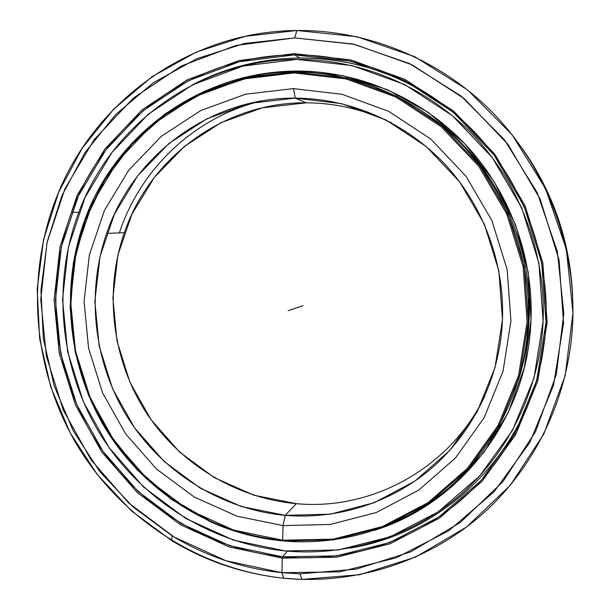 <?xml version="1.0" encoding="UTF-8"?>
<svg xmlns="http://www.w3.org/2000/svg" width="610" height="610" viewBox="0 0 610 610"><rect width="100%" height="100%" fill="white"/><g stroke="black" fill="none" stroke-linecap="round" stroke-linejoin="round"><path stroke-width="0.91" d="M296.3 503.654C371.353 510.898 449.966 468.518 484.813 396.225C449.966 468.518 371.353 510.898 296.3 503.654L285.244 515.351L283.048 525.591L330.231 524.455L376.271 512.537L418.788 490.097L455.464 457.988L484.157 417.652L503.067 371.109L510.936 320.837L507.162 269.643L491.851 220.454L465.887 176.099L430.805 139.072L388.715 111.355L342.058 94.306L293.479 88.595L295.263 98.126L341.6 103.662L386.069 119.979L426.161 146.446L459.566 181.757L484.287 224.023L498.873 270.878L502.495 319.648L495.03 367.563L477.058 411.956L449.753 450.47L414.815 481.176L374.265 502.686L330.315 514.169L285.244 515.351C336.301 519.667 389.073 503.685 429.791 469.761C470.257 435.593 497.127 384.14 501.923 328.828C506.666 270.405 486.216 209.992 446.955 166.469C407.45 123.144 351.024 98.347 295.263 98.126L306.258 102.823C335.957 102.976 364.513 109.716 391.933 123.06C364.513 109.716 335.957 102.976 306.258 102.823L295.263 98.126C209.748 97.348 132.812 155.565 106.62 233.409C85.705 294.05 93.925 363.324 127.864 417.804C162.115 472.056 221.087 509.472 285.244 515.351L296.3 503.654C234.507 498.156 177.624 462.281 144.623 410.111C111.912 357.719 104.066 291.031 124.333 232.707C149.725 157.83 224.007 101.984 306.258 102.823L262.247 107.833L221.011 122.663L184.51 146.301L154.391 177.373L131.897 214.224L117.905 255.041L112.888 297.916L116.968 340.921L129.892 382.142L151.097 419.779L179.675 452.14L214.438 477.714L253.89 495.213L296.3 503.654L285.244 515.351L241.217 506.468L200.286 488.183L164.227 461.541L134.581 427.862L112.575 388.73L99.133 345.878L94.847 301.188L99.987 256.627L114.428 214.186L137.685 175.848L168.886 143.502L206.721 118.866L249.528 103.387L295.263 98.126L293.479 88.595L245.586 94.207L200.797 110.517L161.246 136.388L128.679 170.297L104.424 210.442L89.388 254.843L84.066 301.439L88.572 348.15L102.625 392.939L125.607 433.862L156.572 469.098L194.232 497.013L237.015 516.205L283.048 525.591L285.244 515.351L283.048 525.591L237.015 516.205L194.232 497.013L156.572 469.098L125.607 433.862L102.625 392.939L88.572 348.15L84.066 301.439L89.388 254.843L104.424 210.442L128.679 170.297L161.246 136.388L200.797 110.517L245.586 94.207L293.479 88.595L342.058 94.306L388.715 111.355L430.805 139.072L465.887 176.099L491.851 220.454L507.162 269.643L510.936 320.837L503.067 371.109L484.157 417.652L455.464 457.988L418.788 490.097L376.271 512.537L330.231 524.455L283.048 525.591L282.704 540.216L271.572 538.897C250.176 535.786 229.657 529.793 210.031 520.917L171.303 498.66L137.509 469.471L109.754 434.48L88.938 394.945L75.739 352.26L70.623 307.875L73.81 263.329L85.293 220.179L104.798 179.988L131.791 144.288L165.447 114.527L204.647 92.026L248.003 77.882L293.852 72.941L294.127 71.98L248.11 76.951L204.594 91.149L165.257 113.742L131.486 143.617L104.401 179.447L84.828 219.783L73.307 263.085L70.112 307.783L75.251 352.321L88.496 395.15L109.381 434.823L137.235 469.936L171.143 499.232L210 521.565C229.695 530.479 250.283 536.495 271.755 539.621L282.926 540.94C210.32 533.887 144.021 491.004 105.957 429.409C68.251 367.548 59.81 289.254 84.363 221.049C114.436 135.656 199.264 71.69 294.127 71.98L293.852 72.941L242.62 79.109L194.781 96.715L152.591 124.501L117.913 160.819L92.125 203.725L76.174 251.129L70.569 300.821L75.404 350.62L90.387 398.361L114.863 441.998L147.833 479.612L187.956 509.457L233.569 530.052L282.704 540.216L333.121 539.156L382.394 526.567L427.976 502.709L467.351 468.45L498.202 425.322L518.591 375.47L527.116 321.569L523.105 266.654L506.689 213.881L478.804 166.316L441.121 126.651L395.936 97.036L345.893 78.896L293.852 72.941L345.893 78.896L395.936 97.036L441.121 126.651L478.804 166.316L506.689 213.881L523.105 266.654L527.116 321.569L518.591 375.47L498.202 425.322L467.351 468.45L427.976 502.709L382.394 526.567L333.121 539.156L282.704 540.216L282.926 540.94L282.704 540.216L282.926 540.94L333.533 539.888L382.988 527.261L428.738 503.326L468.274 468.945L499.247 425.658L519.712 375.623L528.283 321.523L524.264 266.395L507.779 213.424L479.788 165.676L441.96 125.874L396.591 96.144L346.366 77.95L294.127 71.98C356.217 71.896 419.352 98.927 464.019 146.812C508.42 194.925 532.202 262.109 527.955 327.509C523.494 390.888 493.254 450.088 447.267 489.212C400.999 528.085 340.845 546.148 282.926 540.94M529.099 319.404L528.779 325.275C527.49 343.987 524.066 362.18 518.492 379.855C524.066 362.18 527.49 343.987 528.779 325.275L529.099 319.404C533.01 240.226 493.078 159.751 428.601 115.503C493.078 159.751 533.01 240.226 529.099 319.404L529.038 298.198M519.552 376.21C524.455 359.725 527.513 342.805 528.71 325.45C527.513 342.805 524.455 359.725 519.552 376.21M431.666 117.745C414.548 105.438 396.271 95.701 376.82 88.534M261.21 101.008C194.3 117.074 140.216 169.161 119.369 232.906M283.734 578.211L281.927 572.683C242.49 568.528 205.921 556.267 172.233 535.9L133.087 506.986L99.766 471.568L73.223 430.82L54.237 386.061L43.356 338.672L40.961 290.108L47.191 241.873L61.991 195.497L85.034 152.53L115.77 114.466L153.362 82.762L196.679 58.728L244.343 43.485L294.691 37.911L296.887 30.5L245.289 36.295L196.466 51.98L152.111 76.662L113.651 109.175L82.22 148.177L58.659 192.18L43.546 239.646L37.187 288.995L39.65 338.672L50.782 387.144L70.203 432.925L97.341 474.603L131.417 510.852L171.463 540.46C205.921 561.322 243.344 573.911 283.734 578.211C197.853 569.183 120.292 517.516 76.631 444.362C33.405 370.903 25.147 278.541 55.975 198.784C92.339 103.021 188.513 31.201 296.887 30.5C368.265 29.791 441.373 59.742 494.001 114.009C546.316 168.535 575.596 245.449 572.752 321.211C569.488 397.529 534.177 469.418 479.475 516.624C424.423 563.541 352.473 584.929 283.734 578.211L302.049 579.401L359.74 574.719L415.555 557.113L466.658 526.956L510.28 485.308L543.846 433.969L565.234 375.409L572.965 312.716L566.354 249.337L545.675 188.864L512.08 134.726L467.58 89.906L414.823 56.722L356.858 36.707L296.887 30.5L294.691 37.911L235.986 45.422L181.361 65.979L133.361 98.08L94.031 139.797L64.896 188.871L46.962 242.917L40.756 299.472L46.337 356.072L63.371 410.332L91.142 459.97L128.527 502.846L174.071 536.998L225.929 560.735L281.927 572.683L339.556 571.867L396.058 557.875L448.51 530.913L493.986 491.896L529.762 442.54L553.506 385.284L563.548 323.224L559.05 259.913L540.132 199.058L507.901 144.273L464.34 98.713L412.154 64.858L354.501 44.347L294.691 37.911L353.182 44.05L409.684 63.654L461.099 96.067L504.447 139.804L537.181 192.607L557.349 251.572L563.815 313.365L556.328 374.502L535.542 431.628L502.869 481.747L460.382 522.434L410.568 551.928L356.126 569.183L299.815 573.827L281.927 572.683L283.734 578.211L281.927 572.683L282.277 558.135L336.674 557.204L389.927 543.83L439.284 518.241L482.014 481.359L515.564 434.793L537.791 380.869L547.139 322.484L542.862 262.948L525.065 205.738L494.794 154.2L453.886 111.294L404.857 79.338L350.628 59.879L294.317 53.649L294.538 54.885L350.559 61.099L404.506 80.459L453.276 112.255L493.955 154.948L524.066 206.21L541.764 263.108L546.026 322.332L536.731 380.404L514.634 434.053L481.267 480.383L438.765 517.089L389.66 542.557L336.674 555.878L282.552 556.823L282.277 558.135L282.552 556.823C344.932 562.641 409.928 543.213 459.826 501.069C509.411 458.644 541.787 394.281 545.866 325.587C549.633 255.803 523.616 184.441 475.914 133.552C427.923 82.891 360.571 54.557 294.538 54.885L299.861 57.988C359.549 58.125 413.183 78.37 460.756 118.729C413.183 78.37 359.549 58.125 299.861 57.988C261.271 58.507 225.334 67.542 192.036 85.095C225.334 67.542 261.271 58.507 299.861 57.988L294.538 54.885C193.896 54.976 104.211 122.381 71.568 212.303C44.515 285.335 52.971 369.462 93.025 436.112C133.46 502.487 204.449 548.97 282.552 556.823L287.325 551.135L282.552 556.823L229.879 545.759L181.048 523.555L138.127 491.5L102.876 451.179L76.7 404.453L60.664 353.35L55.441 300.044L61.366 246.821L78.347 196.001L105.865 149.915L142.953 110.829L188.132 80.84L239.463 61.732L294.538 54.885L294.317 53.649L238.96 60.543L187.377 79.757L141.977 109.922L104.722 149.206L77.081 195.52L60.024 246.592L54.076 300.074L59.322 353.632L75.449 404.987L101.74 451.941L137.158 492.453L180.285 524.676L229.352 547.002L282.277 558.135L229.352 547.002L180.285 524.676L137.158 492.453L101.74 451.941L75.449 404.987L59.322 353.632L54.076 300.074L60.024 246.592L77.081 195.52L104.722 149.206L141.977 109.922L187.377 79.757L238.96 60.543L294.317 53.649L350.628 59.879L404.857 79.338L453.886 111.294L494.794 154.2L525.065 205.738L542.862 262.948L547.139 322.484L537.791 380.869L515.564 434.793L482.014 481.359L439.284 518.241L389.927 543.83L336.674 557.204L282.277 558.135L282.552 556.823L287.325 551.135M542.015 357.696C523.327 456.905 441.419 533.75 349.5 548.169C441.419 533.75 523.327 456.905 542.015 357.696M457.21 115.595C410.294 77.234 357.826 58.019 299.792 57.95C357.826 58.019 410.294 77.234 457.21 115.595M572.645 296.437C570.274 242.277 553.522 193.004 522.381 148.626C553.522 193.004 570.274 242.277 572.645 296.437M374.044 530.464C458.453 504.615 525.263 421.541 530.715 326.197C534.871 260.836 511.028 193.751 466.612 145.729C421.929 97.928 358.825 70.958 296.757 71.057L298.557 72.01L296.757 71.057C270.947 71.24 246.127 75.609 222.292 84.165C246.127 75.609 270.947 71.24 296.757 71.057L342.5 75.594L386.984 89.502L428.289 112.431L464.568 143.556L494.153 181.65L515.679 225.09L528.146 271.976L531.035 320.227L524.287 367.708L508.321 412.375L483.989 452.368L452.498 486.132L415.303 512.446L374.044 530.464M285.198 550.944C208.742 543.35 139.156 497.951 99.468 433.016C60.161 367.799 51.797 285.427 78.21 213.896C110.166 125.553 198.303 59.391 297.039 59.406C361.791 59.147 427.778 87.009 474.717 136.701C521.382 186.622 546.743 256.551 542.915 324.894C538.805 391.978 507.116 454.824 458.621 496.296C409.821 537.501 346.259 556.556 285.198 550.944L338.245 549.953L390.141 536.838L438.209 511.836L479.796 475.853L512.43 430.485L534.032 377.971L543.106 321.15L538.927 263.23L521.619 207.575L492.178 157.426L452.384 115.656L404.674 84.523L351.886 65.537L297.039 59.406L243.085 66.055L192.775 84.721L148.466 114.055L112.072 152.317L85.049 197.449L68.358 247.248L62.517 299.418L67.611 351.673L83.334 401.769L109.007 447.565L143.586 487.062L185.684 518.447L233.569 540.155L285.198 550.944M310.62 71.439L310.543 72.407L310.62 71.439M357.46 79.17L357.3 79.719L357.46 79.17M458.842 478.697L465.865 472.308M488.153 445.14L495.45 434.999M512.019 403.462L516.876 391.727M288.179 310.711L303.017 305.671M271.572 538.897L271.755 539.621M210.031 520.917L210 521.565M124.333 232.707L106.62 233.409M528.779 325.275L527.955 327.509M172.233 535.9L171.463 540.46M78.797 212.341L71.568 212.303M302.049 579.401L299.815 573.827"/></g></svg>
